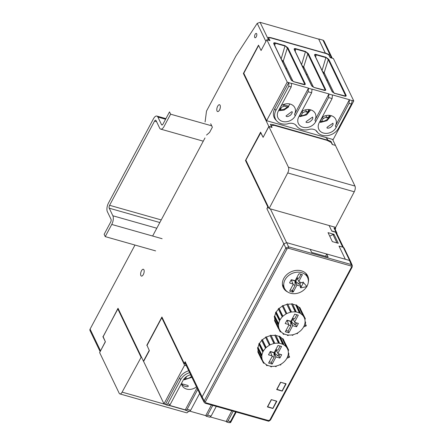 <?xml version="1.0" encoding="UTF-8"?>
<svg xmlns="http://www.w3.org/2000/svg" width="445" height="445" viewBox="0 0 445 445"><rect width="100%" height="100%" fill="white"/><g stroke="black" fill="none" stroke-linecap="round" stroke-linejoin="round"><path stroke-width="0.67" d="M205.089 121.963L206.502 111.094L235.933 55.97L257.21 23.368L260.091 22.339L318.72 39.149L325.401 53.372M325.49 53.216L271.022 37.686L270.872 37.964M269.57 40.478L268.252 37.324L271.022 37.686M272.713 125.446L273.135 124.65L327.603 140.181L327.42 140.525M271.739 127.359L270.371 124.288L273.135 124.65M327.603 140.181L326.669 138.234L325.417 137.36M269.676 40.284L267.601 39.922M342.978 247.22L338.995 246.074L345.337 259.268L339.018 246.124L343.284 247.303L349.62 260.481L348.763 260.236M329.111 225.515L331.803 231.127L335.53 232.19L336.537 233.002M141.482 270.783A3.549 1.557 -74.2 0 0 141.404 276.089A3.549 1.557 -74.2 0 0 143.891 273.102A3.549 1.557 -74.2 0 0 143.34 269.258A3.549 1.557 -74.2 0 0 141.482 270.783M217.661 106.255A3.549 1.557 -74.2 0 0 217.583 111.562A3.549 1.557 -74.2 0 0 220.069 108.58A3.549 1.557 -74.2 0 0 219.518 104.736A3.549 1.557 -74.2 0 0 217.661 106.255M255.102 34.382A2.258 0.99 -74.2 0 0 255.063 37.758A2.258 0.99 -74.2 0 0 256.637 35.861A2.258 0.99 -74.2 0 0 256.292 33.414A2.258 0.99 -74.2 0 0 255.102 34.382M266.466 40.406L261.182 50.302M243.982 73.659L243.382 73.492L258.506 45.168L260.942 50.235M271.795 127.253L268.83 126.408L243.382 73.492M263.156 137.26L268.83 126.408M246.107 160.673L245.49 160.5L260.614 132.171L263.051 137.232M268.602 207.448A2.153 1.73 154.3 0 0 266.894 208.683L267.823 206.947L245.49 160.5M268.441 207.12L267.823 206.947M185.393 363.782L184.252 363.459L185.181 361.718A2.153 1.73 154.3 0 0 185.103 363.181L202.024 398.37A2.153 1.73 -25.7 0 1 202.102 396.912L283.821 243.877A2.153 1.73 -25.7 0 1 284.077 243.498M147.05 345.431L149.259 350.421M103.151 336.709L118.014 308.285L143.451 361.19L149.209 350.404M105.359 341.704L102.878 336.631M100.275 351.383L105.309 341.693M100.487 350.727L90.09 329.105A2.153 1.73 154.3 0 0 90.012 330.563L100.142 351.633M90.09 329.105L134.974 245.045M146.127 248.199L145.676 248.076M152.629 236.028L205 137.944M210.708 123.754L212.365 127.209L209.578 132.438L206.541 135.052M333.989 234.326L338.3 243.298L332.354 241.613L328.037 232.64L333.989 234.326L333.778 234.715M310.209 249.35L326.758 254.034M184.252 363.459L161.919 317.007L146.783 345.353M325.484 53.394L318.737 39.171M333.95 234.765L332.966 234.487L329.745 236.189M332.332 144.519L335.313 145.365M330.568 142.15L330.974 141.393L332.409 144.375M330.19 57.605L328.861 54.429L328.699 54.724M332.281 58.245L323.938 40.895L323.159 40.206A2.153 1.73 154.3 0 0 322.942 40.133L318.854 38.993M328.861 54.429L325.64 53.105M330.296 57.411L332.215 58.223M330.974 141.393L327.754 140.069L327.492 140.564M335.096 227.211L335.669 228.413L333.973 227.94L335.986 232.123L331.72 230.933L329.116 225.52M326.619 137.7L327.754 140.069M335.391 145.215L332.593 139.396M343.284 247.303A2.153 1.73 154.3 0 1 344.13 248.06L350.471 261.232L349.62 260.481M336.937 233.831A2.153 1.73 154.3 0 0 336.832 232.874A2.153 1.73 154.3 0 0 335.986 232.123M336.832 232.874L334.824 228.691A2.153 1.73 154.3 0 0 333.973 227.94M335.669 228.413L335.152 229.381M332.966 234.487L336.971 242.92M181.972 383.857C182.105 386.449 190.204 387.806 187.84 385.453L181.972 383.857M190.655 374.729A9.796 7.882 154.3 0 0 183.123 380.308L170.201 404.516L168.839 405.623L166.213 404.878L167.798 403.838L180.726 379.63L179.546 377.961A13.077 10.524 -25.7 0 1 188.741 370.741M196.495 386.872A9.784 7.871 -25.7 0 1 182.016 385.364A9.784 7.871 -25.7 0 1 181.454 383.434M184.597 365.217L161.78 317.769L147.034 345.392L149.359 350.649L143.602 361.435L163.983 403.826L184.597 365.217L186.321 365.707M161.78 317.769L162.364 317.93M210.429 416.982L226.166 421.437L231.856 410.785M189.976 411.191L205.718 415.647L211.408 404.995M169.528 405.395L185.27 409.856L196.99 387.901M236.228 412.026L230.538 422.678L229.815 422.472M179.546 377.961L165.507 404.26L163.983 403.826M185.27 409.856L185.76 410.412L187.134 409.311L197.736 389.453M165.507 404.26L166.213 404.878M226.166 421.437L226.661 421.999L228.035 420.898L233.225 411.174M205.718 415.647L206.213 416.209L207.581 415.107L212.777 405.384M189.659 372.654A12.566 10.118 154.3 0 0 180.726 379.63M199.655 393.441L190.649 410.307L189.286 411.414L185.76 410.412M216.292 406.38L211.097 416.103L209.74 417.204L206.213 416.209M235.622 411.853L230.432 421.576L229.286 422.739L226.661 421.999M267.517 406.68L272.818 408.343L276.534 401.106M271.333 399.632L276.606 401.251M267.612 406.869L271.4 399.777M300.959 282.397L299.93 284.316L300.842 286.218L297.076 285.15L295.185 280.967L294.907 281.563L297.076 285.15M300.681 287.876L303.496 282.603L306.972 286.625L300.681 287.876L300.325 287.192L300.842 286.218M303.496 282.603L306.972 286.625M296.871 285.239L293.316 291.892L292.76 292.137L289.923 291.336L289.734 290.88L293.205 284.383L293.055 284.01L289.829 283.098L289.639 282.647L291.058 279.994L291.614 279.749L294.84 280.661L295.296 280.467L298.767 273.964L299.324 273.725L302.361 274.676L298.879 281.479L299.029 281.852L302.628 282.87L303.151 281.896M293.038 284.694L295.157 285.295L292.521 290.229L291.964 290.474L290.218 289.979M306.711 286.675A12.755 10.263 -25.7 0 1 295.235 293.65A12.755 10.263 -25.7 0 1 284.655 288.677A12.755 10.263 -25.7 0 1 287.642 276.401A12.755 10.263 -25.7 0 1 301.549 272.618A12.755 10.263 -25.7 0 1 307.64 277.624A12.755 10.263 -25.7 0 1 306.866 286.408M301.07 274.22L298.868 278.336L296.754 277.736M296.976 277.802L298.879 281.479M295.157 285.295L294.907 281.563M299.93 284.316L298.706 283.966L295.263 280.934M295.819 281.095L297.249 278.414M296.932 277.802L299.029 281.852M291.197 279.838L295.185 280.967M293.055 284.01L291.197 279.833M298.706 283.966L299.73 282.047M286.625 242.636L288.621 246.814A1.074 0.473 105.8 0 1 288.432 248.249L287.036 248.855A1.074 0.428 -151.9 0 1 285.835 248.026L288.621 246.814L351.233 264.547L352.268 265.404L350.499 261.304L349.464 260.436L326.769 254.006L328.071 257.049L311.634 252.393L310.193 249.317L286.625 242.636L283.838 243.849L202.125 396.89L202.069 398.403M325.529 256.331L326.769 254.006M306.677 274.276A13.55 10.903 -25.7 0 1 306.916 276M283.843 287.097A13.55 10.903 -25.7 0 1 282.642 285.835M308.302 282.219A13.55 10.903 154.3 0 0 307.701 275.911A13.55 10.903 154.3 0 0 290.763 271.951A13.55 10.903 154.3 0 0 283.281 287.654A13.55 10.903 154.3 0 0 287.832 292.059M204.522 402.781L204.188 402.38M202.075 398.409L204.183 402.369L204.233 400.856L285.835 248.026L283.838 243.849M352.268 265.409L352.384 265.982M280.572 382.227L286.118 383.796L282.213 391.111L276.673 389.542L280.572 382.227M271.289 399.621L276.834 401.19L272.93 408.504L267.384 406.93L271.289 399.621M297.427 332.993L297.638 333.444A14.346 11.548 -25.7 0 1 296.987 333.783L296.754 333.349A13.728 11.053 -25.7 0 1 292.955 334.69L292.988 335.196A14.346 11.548 -25.7 0 1 292.276 335.341L292.243 334.835A13.728 11.053 -25.7 0 1 288.36 335.018L288.193 335.536A14.346 11.548 -25.7 0 1 287.509 335.463L287.681 334.946A13.728 11.053 -25.7 0 1 284.188 333.956L283.832 334.423A14.346 11.548 -25.7 0 1 283.259 334.139L283.615 333.678A13.728 11.053 -25.7 0 1 280.929 331.631L280.433 331.987A14.346 11.548 -25.7 0 1 280.038 331.531L280.534 331.175A13.728 11.053 -25.7 0 1 279.538 329.65A13.728 11.053 -25.7 0 1 278.982 328.315L278.403 328.521A14.346 11.548 -25.7 0 1 278.236 327.948L278.815 327.743A13.728 11.053 -25.7 0 1 278.581 324.416L277.986 324.444A14.346 11.548 -25.7 0 1 278.069 323.827L278.659 323.799A13.728 11.053 -25.7 0 1 279.772 320.406L279.238 320.255A14.346 11.548 -25.7 0 1 279.56 319.66L280.089 319.81A13.728 11.053 -25.7 0 1 282.414 316.762L282.008 316.451A14.346 11.548 -25.7 0 1 282.525 315.956L282.931 316.267A13.728 11.053 -25.7 0 1 286.191 313.931L285.951 313.491A14.346 11.548 -25.7 0 1 286.608 313.152L286.841 313.591A13.728 11.053 -25.7 0 1 290.641 312.245L286.919 304.463A13.979 11.253 -25.7 0 0 283.154 305.798L286.841 313.591M296.709 322.931L295.686 324.85L296.598 326.758L292.832 325.69L290.941 321.507L290.663 322.102L292.832 325.69M288.794 325.234L290.913 325.829L288.087 331.113L288.888 332.782L285.306 331.764L288.961 324.922L288.811 324.55L285.212 323.532L286.997 320.183L290.596 321.201L291.052 321.001L294.707 314.159L298.289 315.171L294.635 322.019L294.785 322.386L298.384 323.409L296.598 326.758M278.659 323.799L274.782 316.167A13.979 11.253 -25.7 0 1 275.728 313.135M278.815 327.743L274.921 320.189A13.979 11.253 -25.7 0 1 274.643 317.658M304.38 325.245L306.327 325.796L303.585 326.986M305.048 323.137L306.327 325.796M305.064 321.334L305.609 322.492A14.346 11.548 -25.7 0 1 305.526 323.115L304.936 323.142A13.728 11.053 -25.7 0 1 297.405 333.01L297.638 333.444M301.399 310.827L305.192 318.42A14.346 11.548 -25.7 0 1 305.359 318.987L304.781 319.193A13.728 11.053 -25.7 0 1 305.014 322.519L305.609 322.492M286.919 304.463L290.607 311.739A14.346 11.548 -25.7 0 1 291.319 311.6L291.353 312.106A13.728 11.053 -25.7 0 1 295.235 311.917L291.592 304.113L295.402 311.4A14.346 11.548 -25.7 0 1 296.086 311.472L295.914 311.99A13.728 11.053 -25.7 0 1 299.407 312.98L295.853 305.181L296.097 304.858L299.763 312.518A14.346 11.548 -25.7 0 1 300.336 312.796L299.98 313.263A13.728 11.053 -25.7 0 1 302.667 315.31L299.185 307.54L299.53 307.289L303.162 314.954A14.346 11.548 -25.7 0 1 303.557 315.405L303.062 315.761A13.728 11.053 -25.7 0 1 304.28 317.758A13.728 11.053 -25.7 0 1 304.614 318.62L305.192 318.42M297.065 305.821A13.979 11.253 -25.7 0 1 299.185 307.54M292.699 304.247A13.979 11.253 -25.7 0 1 295.853 305.181M287.876 304.28A13.979 11.253 -25.7 0 1 291.592 304.113M282.931 316.267L279.165 308.507A13.979 11.253 -25.7 0 1 282.38 306.199M280.089 319.81L276.256 312.112A13.979 11.253 -25.7 0 1 278.442 309.214M288.087 331.113L285.974 330.518M303.162 314.954L302.667 315.31M299.763 312.518L299.407 312.98M295.402 311.4L295.235 311.917M290.607 311.739L290.641 312.245M292.626 325.779L288.888 332.782M292.732 318.336L294.635 322.019M296.826 314.754L294.623 318.876L292.51 318.275M290.913 325.829L290.663 322.102M277.986 324.444L274.276 316.912A14.407 11.598 -25.7 0 1 274.37 316.184L278.069 323.827M274.782 316.167L274.37 316.184M279.238 320.255L275.511 312.702A14.407 11.598 -25.7 0 1 275.883 312.006L279.56 319.66M276.256 312.112L275.883 312.006M282.008 316.451L278.275 308.875A14.407 11.598 -25.7 0 1 278.876 308.29L282.525 315.956M279.165 308.507L278.876 308.29M285.951 313.491L282.225 305.887A14.407 11.598 -25.7 0 1 282.987 305.493L286.608 313.152M283.154 305.798L282.987 305.493M286.892 304.113A14.407 11.598 -25.7 0 1 287.72 303.946L291.319 311.6M291.714 303.751A14.407 11.598 -25.7 0 1 292.51 303.84L296.086 311.472M296.097 304.858A14.407 11.598 -25.7 0 1 296.771 305.187L300.336 312.796M299.53 307.289A14.407 11.598 -25.7 0 1 299.986 307.818L303.557 315.405M278.403 328.521L274.71 320.995A14.407 11.598 -25.7 0 1 274.515 320.328L278.236 327.948M274.921 320.189L274.515 320.328M295.686 324.85L294.462 324.505L291.013 321.474M291.575 321.629L293.005 318.954M294.785 322.386L292.682 318.325M286.953 320.378L290.941 321.507M288.811 324.55L286.925 320.317M292.048 334.868L292.276 335.341M287.22 334.879L287.509 335.463M282.792 333.194L283.259 334.139M278.537 328.471L280.038 331.531M294.462 324.505L295.486 322.586M322.514 71.384L324.294 72.941L327.87 80.389L326.68 80.05M285.779 68.463L286.975 68.803L293.016 81.368M327.87 80.389L333.917 92.955M281.613 59.802L283.393 61.354L286.975 68.803M302.06 65.593L303.84 67.151L313.464 87.164M307.423 74.593L306.227 74.259M268.563 37.97L270.009 40.606L266.839 39.705L261.07 50.502L258.767 45.707M268.713 37.692L271.111 37.997L325.918 53.517L328.671 54.663L330.218 57.661L333.394 58.556L353.775 100.948L333.16 139.558L266.605 120.706L243.788 73.253L258.534 45.64M345.604 96.081L345.559 95.597A0.428 0.345 -25.7 0 1 346.11 95.375C346.377 96.17 345.854 96.42 344.541 96.12L344.38 96.076M323.749 73.959L328.254 59.613L325.885 57.221L328.805 59.391A0.428 0.345 154.3 0 0 328.254 59.613L345.559 95.597L345.198 96.165M315.65 57.116L316.128 54.83L314.821 55.225L314.899 55.553A0.428 0.345 154.3 0 0 314.698 55.391C314.37 54.485 314.849 54.173 316.128 54.457L325.885 57.221M304.703 84.494L304.658 84.016A0.428 0.345 -25.7 0 1 305.209 83.788C305.476 84.589 304.953 84.834 303.64 84.539L303.479 84.489M282.848 62.372L287.359 48.027L284.984 45.635L287.904 47.804A0.428 0.345 154.3 0 0 287.359 48.027L304.658 84.016L304.302 84.578M274.749 45.529L275.233 43.248L273.92 43.638L273.998 43.972A0.428 0.345 154.3 0 0 273.797 43.81C273.469 42.904 273.948 42.587 275.227 42.876L284.984 45.635M325.15 90.285L325.111 89.807A0.428 0.345 -25.7 0 1 325.657 89.584C325.924 90.379 325.406 90.63 324.094 90.329L323.932 90.285M303.301 68.163L307.807 53.823L305.431 51.431L308.352 53.595A0.428 0.345 154.3 0 0 307.807 53.823L325.111 89.807L324.75 90.368M295.202 51.32L295.68 49.039L294.368 49.428L294.451 49.762A0.428 0.345 154.3 0 0 294.245 49.601C293.923 48.694 294.395 48.383 295.675 48.666L305.431 51.431M332.96 123.209C333.372 124.244 332.827 125.401 331.33 126.68C330.24 128.282 325.161 128.889 327.592 126.892L332.96 123.209M285.985 115.984C286.586 116.879 287.77 116.801 289.528 115.745C291.353 115.255 293.583 110.621 291.347 111.973L285.985 115.984M281.207 105.693A9.779 7.871 -25.7 0 1 294.818 107.712A9.779 7.871 -25.7 0 1 294.484 114.387L308.502 88.127L308.14 91.753L295.235 115.928L294.484 114.387M295.235 115.928A9.79 7.882 154.3 0 1 286.296 121.746A9.79 7.882 154.3 0 1 277.925 117.736A9.79 7.882 154.3 0 1 278.303 111.133L291.208 86.959L291.592 83.337L308.502 88.127M266.605 120.706L287.22 82.097L288.855 82.698L288.794 86.274L275.889 110.449A12.582 10.129 154.3 0 0 276.807 121.012A12.582 10.129 154.3 0 0 287.37 123.91A8.277 6.658 154.3 0 1 296.064 125.318A8.277 6.658 154.3 0 1 296.537 125.907A12.582 10.129 154.3 0 0 297.254 126.803A12.582 10.129 154.3 0 0 308.986 129.434A8.277 6.658 154.3 0 1 316.701 131.164A8.277 6.658 154.3 0 1 317.597 132.471A12.582 10.129 154.3 0 0 317.708 132.593A12.582 10.129 154.3 0 0 338.545 128.199L351.455 104.024L349.041 103.34L349.403 99.708L335.38 125.968A9.779 7.871 -25.7 0 0 335.719 119.293A9.779 7.871 -25.7 0 0 322.108 117.28M266.839 39.705L287.22 82.097M297.254 126.803L296.114 125.562A13.094 10.535 -25.7 0 1 295.435 124.734M276.807 121.012L275.661 119.772A13.094 10.535 -25.7 0 1 274.71 108.786L288.733 82.525M351.455 104.024L352.268 100.52L353.775 100.948M317.708 132.593L316.562 131.353A13.094 10.535 -25.7 0 1 316.417 131.192A7.765 6.252 -25.7 0 0 316.067 130.574M349.041 103.34L336.136 127.515A9.79 7.882 154.3 0 1 327.197 133.333A9.79 7.882 154.3 0 1 318.82 129.317A9.79 7.882 154.3 0 1 319.204 122.72L332.109 98.545L332.493 94.918L349.403 99.708M334.607 93.489L332.003 91.381A0.428 0.345 -25.7 0 1 332.204 91.542L314.899 55.553M293.834 81.758L291.102 79.794A0.428 0.345 -25.7 0 1 291.303 79.955L273.998 43.972M314.281 87.548L311.55 85.585A0.428 0.345 -25.7 0 1 311.756 85.746L294.451 49.762M317.597 132.471L316.417 131.192M328.594 97.55L328.955 93.917L312.045 89.128L311.661 92.755L298.751 116.924A9.79 7.882 154.3 0 0 298.373 123.526A9.79 7.882 154.3 0 0 306.744 127.537A9.79 7.882 154.3 0 0 315.683 121.724L328.594 97.55L332.109 98.545M301.654 111.484A9.779 7.871 -25.7 0 1 315.271 113.503A9.779 7.871 -25.7 0 1 314.932 120.178L328.955 93.917M312.607 117.079C313.197 118.47 312.357 119.961 310.082 121.557C308.841 122.859 304.463 122.976 306.605 121.301L312.607 117.079M289.879 103.985A9.679 7.788 -25.7 0 1 288.499 106.149L283.215 104.653L284.088 106.094A4.161 3.349 -25.7 0 1 281.785 106.967L280.478 109.414L279.388 109.103M284.088 106.094L287.242 106.984L288.499 106.149M288.582 106.906L288.61 106.377M280.294 107.401L280.478 109.414M280.712 364.299L280.929 364.75A14.346 11.548 -25.7 0 1 280.272 365.089L280.038 364.65A13.728 11.053 -25.7 0 1 276.239 365.996L276.273 366.502A14.346 11.548 -25.7 0 1 275.566 366.641L275.527 366.135A13.728 11.053 -25.7 0 1 271.65 366.324L271.478 366.841A14.346 11.548 -25.7 0 1 270.794 366.769L270.966 366.252A13.728 11.053 -25.7 0 1 267.473 365.262L267.117 365.723A14.346 11.548 -25.7 0 1 266.544 365.445L266.9 364.978A13.728 11.053 -25.7 0 1 264.213 362.931L263.718 363.287A14.346 11.548 -25.7 0 1 263.323 362.836L263.818 362.48A13.728 11.053 -25.7 0 1 262.828 360.956A13.728 11.053 -25.7 0 1 262.266 359.621L261.688 359.821A14.346 11.548 -25.7 0 1 261.521 359.254L262.099 359.048A13.728 11.053 -25.7 0 1 261.866 355.722L261.276 355.75A14.346 11.548 -25.7 0 1 261.354 355.127L261.944 355.099A13.728 11.053 -25.7 0 1 263.056 351.711L262.528 351.561A14.346 11.548 -25.7 0 1 262.845 350.96L263.373 351.116A13.728 11.053 -25.7 0 1 265.704 348.068L265.292 347.756A14.346 11.548 -25.7 0 1 265.81 347.256L266.216 347.567A13.728 11.053 -25.7 0 1 269.475 345.231L269.242 344.797A14.346 11.548 -25.7 0 1 269.892 344.458L270.132 344.892A13.728 11.053 -25.7 0 1 273.925 343.551L270.204 335.769A13.979 11.253 -25.7 0 0 266.438 337.099L270.132 344.892M280 354.237L278.971 356.156L279.883 358.058L276.117 356.996L274.226 352.807L273.948 353.408L276.117 356.996M272.079 356.534L274.198 357.135L271.372 362.419L272.173 364.082L268.591 363.07L272.245 356.223L272.095 355.855L268.496 354.832L270.282 351.483L273.881 352.507L274.337 352.307L277.992 345.459L281.574 346.477L277.919 353.319L278.069 353.692L281.668 354.709L279.883 358.058M261.944 355.099L258.067 347.467A13.979 11.253 -25.7 0 1 259.012 344.436M262.099 359.048L258.206 351.489A13.979 11.253 -25.7 0 1 257.928 348.963M287.665 356.545L289.612 357.096L286.869 358.292M288.332 354.437L289.612 357.096M288.349 352.64L288.894 353.797A14.346 11.548 -25.7 0 1 288.811 354.415L288.221 354.443A13.728 11.053 -25.7 0 1 280.689 364.31L280.929 364.75M284.683 342.127L288.477 349.72A14.346 11.548 -25.7 0 1 288.644 350.293L288.065 350.499A13.728 11.053 -25.7 0 1 288.299 353.825L288.894 353.797M270.204 335.769L273.892 343.045A14.346 11.548 -25.7 0 1 274.604 342.9L274.637 343.406A13.728 11.053 -25.7 0 1 278.52 343.223L274.877 335.419L278.687 342.706A14.346 11.548 -25.7 0 1 279.371 342.778L279.199 343.295A13.728 11.053 -25.7 0 1 282.692 344.285L279.137 336.487L279.388 336.159L283.048 343.818A14.346 11.548 -25.7 0 1 283.621 344.102L283.265 344.564A13.728 11.053 -25.7 0 1 285.951 346.611L282.469 338.84L282.814 338.595L286.447 346.255A14.346 11.548 -25.7 0 1 286.841 346.711L286.346 347.067A13.728 11.053 -25.7 0 1 287.565 349.058A13.728 11.053 -25.7 0 1 287.898 349.926L288.477 349.72M280.35 337.126A13.979 11.253 -25.7 0 1 282.469 338.84M275.983 335.552A13.979 11.253 -25.7 0 1 279.137 336.487M271.166 335.58A13.979 11.253 -25.7 0 1 274.877 335.419M266.216 347.567L262.45 339.813A13.979 11.253 -25.7 0 1 265.665 337.505M263.373 351.116L259.541 343.412A13.979 11.253 -25.7 0 1 261.727 340.514M271.372 362.419L269.258 361.818M286.447 346.255L285.951 346.611M283.048 343.818L282.692 344.285M278.687 342.706L278.52 343.223M273.892 343.045L273.925 343.551M275.911 357.085L272.173 364.082M276.017 349.642L277.919 353.319M280.111 346.06L277.908 350.176L275.794 349.581M274.198 357.135L273.948 353.408M261.276 355.75L257.56 348.213A14.407 11.598 -25.7 0 1 257.655 347.489L261.354 355.127M258.067 347.467L257.655 347.489M262.528 351.561L258.795 344.002A14.407 11.598 -25.7 0 1 259.168 343.306L262.845 350.96M259.541 343.412L259.168 343.306M265.292 347.756L261.56 340.175A14.407 11.598 -25.7 0 1 262.161 339.596L265.81 347.256M262.45 339.813L262.161 339.596M269.242 344.797L265.509 337.193A14.407 11.598 -25.7 0 1 266.271 336.798L269.892 344.458M266.438 337.099L266.271 336.798M270.176 335.413A14.407 11.598 -25.7 0 1 271.011 335.252L274.604 342.9M274.999 335.057A14.407 11.598 -25.7 0 1 275.794 335.141L279.371 342.778M279.388 336.159A14.407 11.598 -25.7 0 1 280.055 336.487L283.621 344.102M282.814 338.595A14.407 11.598 -25.7 0 1 283.27 339.123L286.841 346.711M261.688 359.821L257.994 352.301A14.407 11.598 -25.7 0 1 257.8 351.633L261.521 359.254M258.206 351.489L257.8 351.633M278.971 356.156L277.747 355.811L274.304 352.779M274.86 352.935L276.289 350.254M278.069 353.692L275.967 349.625M270.237 351.678L274.226 352.807M272.095 355.855L270.21 351.617M275.333 366.168L275.566 366.641M270.504 366.179L270.794 366.769M266.077 364.5L266.544 365.445M261.821 359.777L263.323 362.836M277.747 355.811L278.77 353.892M260.609 132.549L263.117 137.344L268.88 126.547L272.051 127.448L271.183 125.49L274.281 125.395L327.081 140.347L331.219 142.483L332.259 144.497L335.435 145.398L354.988 186.066A4.3 1.886 105.8 0 1 354.27 191.778L335.675 227.378L269.119 208.527L245.863 160.161L260.826 132.61M268.88 126.547L288.432 167.214A4.3 1.886 105.8 0 1 287.715 172.933L269.119 208.527M159.838 222.528L109.22 208.193L112.874 215.781A6.452 2.831 105.8 0 1 111.745 224.447L105.242 236.623L104.141 234.32L110.638 222.15A2.153 0.946 105.8 0 0 111.016 219.257L107.362 211.67A6.452 2.831 105.8 0 1 108.491 203.003L153.436 118.826A6.452 2.831 105.8 0 1 156.851 116.073A6.452 2.831 105.8 0 1 157.88 117.063L161.529 124.65L162.336 124.878M109.22 208.193A2.153 0.946 105.8 0 1 109.598 205.301L154.543 121.129A2.153 0.946 105.8 0 1 155.678 120.211A2.153 0.946 105.8 0 1 156.023 120.539L159.672 128.132A6.452 2.831 105.8 0 0 160.701 129.122L203.27 141.176M161.529 124.65A2.153 0.946 105.8 0 0 161.874 124.984A2.153 0.946 105.8 0 0 163.009 124.06L169.512 111.89L170.619 114.187L164.116 126.363A6.452 2.831 105.8 0 1 160.701 129.122M170.619 114.187L211.703 125.824M105.242 236.623L155.622 250.891M99.636 352.585L119.188 393.252A4.3 1.886 -74.2 0 0 119.872 393.914A4.3 1.886 -74.2 0 0 122.119 392.134L141.104 357.352L117.847 308.986L103.101 336.604L105.398 341.793L99.636 352.585M119.872 393.914L186.427 412.76A4.3 1.886 -74.2 0 0 188.552 411.202M117.847 308.986L118.431 309.153M141.688 357.513L141.104 357.352M276.807 389.286L282.102 390.955L285.824 383.712M280.617 382.238L285.89 383.857M276.896 389.481L280.684 382.383M320.5 122.386L319.955 121.841A9.679 7.788 -25.7 0 1 319.682 121.819M320.066 122.069L321.579 121.424L323.153 118.476L322.597 116.896M322.536 117.007L319.955 121.841M329.461 115.355L327.982 118.125L325.634 115.694M323.153 118.476A4.161 3.349 -25.7 0 0 325.367 117.385L327.982 118.125M300.047 116.596L299.507 116.05A9.679 7.788 -25.7 0 1 299.229 116.028M299.618 116.278L301.132 115.633L302.706 112.68L302.144 111.105M302.088 111.217L299.507 116.05M309.014 109.565L307.534 112.335L305.187 109.904M302.706 112.68A4.161 3.349 -25.7 0 0 304.92 111.589L307.534 112.335M191.89 377.288L184.325 379.791L183.791 379.24M183.891 379.457L185.404 378.806L186.65 376.481M190.911 375.252L189.837 374.951M260.091 22.339L268.569 39.967M335.53 232.19L342.706 247.12M257.21 23.368L265.782 41.185M270.36 208.877L286.591 242.631M266.894 208.683L283.821 243.877M185.181 361.718L202.102 396.912M322.942 40.133L331.403 57.728M187.134 409.311L190.649 410.307M207.581 415.107L211.097 416.103M228.035 420.898L230.432 421.576M167.798 403.838L170.201 404.516M291.964 290.474L292.76 292.137M289.734 290.891L289.923 291.336M302.099 274.509L302.35 274.982M292.521 290.229L293.316 291.892M289.634 282.653L289.829 283.098M270.571 419.88A1.074 0.428 -151.9 0 1 269.904 419.941L351.505 267.111L351.044 265.982A1.074 0.473 -74.2 0 0 351.233 264.547L349.464 260.436M202.125 396.89L204.233 400.856A1.074 0.428 28.1 0 0 205.434 401.679L287.036 248.855M205.434 401.679L205.902 402.814A1.074 0.473 105.8 0 1 205.334 403.276L204.216 402.363M267.773 420.853A1.074 0.473 -74.2 0 0 267.94 421.009A1.074 0.473 -74.2 0 0 268.507 420.547L269.904 419.941M205.902 402.814L268.507 420.547M351.505 267.111A1.074 0.428 28.1 0 0 352.179 267.045L352.24 265.42M288.432 248.249L351.044 265.982M322.063 70.449L325.885 57.594L316.128 54.83L316.128 54.457M281.162 58.862L284.984 46.007L275.233 43.248L275.227 42.876M301.61 64.653L305.437 51.804L295.68 49.039L295.675 48.666M344.541 96.12L334.89 93.389M328.805 59.391L346.11 95.375M332.003 91.381L314.698 55.391M287.904 47.804L305.209 83.788M291.102 79.794L273.797 43.81M303.64 84.539L293.995 81.802M308.352 53.595L325.657 89.584M311.55 85.585L294.245 49.601M324.094 90.329L314.443 87.598M336.136 127.515L335.38 125.968M352.295 100.67L349.481 99.869M296.537 125.907L295.524 124.806M275.889 110.449L274.71 108.786M291.67 83.499L288.855 82.698M291.208 86.959L288.794 86.274M332.571 95.08L329.033 94.079M312.117 89.289L308.58 88.288M311.661 92.755L308.14 91.753M315.683 121.724L314.932 120.178M287.242 106.984A7.526 6.058 -25.7 0 1 279.087 109.67M287.715 172.933L354.27 191.778M354.988 186.066L288.432 167.214M156.584 121.708L154.543 121.129M109.598 205.301L161.224 219.925M112.874 215.781L156.796 228.224M165.585 119.243L157.88 117.063M162.125 238.715L111.745 224.447M185.359 410.045L169.367 405.517M165.651 404.466L122.119 392.134M329.929 115.411A7.526 6.058 -25.7 0 1 321.579 121.424M309.475 109.615A7.526 6.058 -25.7 0 1 301.132 115.633M191.478 376.437A7.526 6.058 -25.7 0 1 185.404 378.806M343.451 247.381L336.537 232.996M307.64 277.624L305.654 273.174M284.655 288.677L282.419 284.349M352.179 267.045L270.577 419.874C269.325 421.081 268.446 421.459 267.94 421.009L205.329 403.276M279.538 329.65L278.87 328.354M304.28 317.758L303.312 315.583M332.204 91.542C331.931 91.709 332.804 92.304 334.824 93.322L345.581 96.064M304.68 84.483L293.923 81.735C291.903 80.717 291.03 80.128 291.303 79.955M325.134 90.274L314.376 87.532C312.351 86.514 311.478 85.918 311.756 85.746M288.599 106.922L284.01 110.126L278.531 110.705M262.828 360.956L262.155 359.66M287.565 349.058L286.597 346.883M156.851 116.073L165.907 118.637M320.495 122.408L326.975 120.684L331.18 115.672M300.047 116.618L306.527 114.893L310.732 109.882"/></g></svg>
